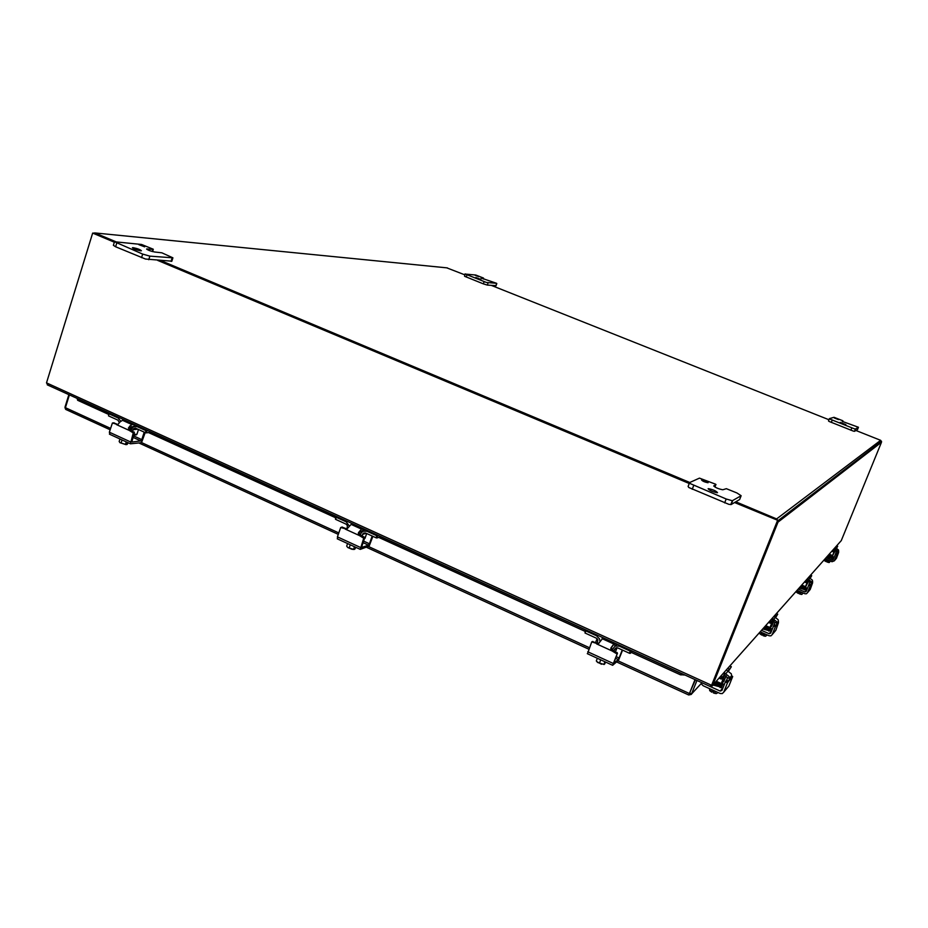 <?xml version="1.0" encoding="UTF-8"?>
<svg xmlns="http://www.w3.org/2000/svg" width="928" height="928" viewBox="0 0 928 928"><rect width="100%" height="100%" fill="white"/><g stroke="black" fill="none" stroke-linecap="round" stroke-linejoin="round"><path stroke-width="1.39" d="M133.145 247.672C137.437 248.53 140.198 249.562 141.404 250.746L140.673 250.827C136.381 249.968 133.632 248.936 132.402 247.741L133.145 247.672M146.601 249.064L146.624 248.971C147.842 250.142 150.556 251.152 154.767 252.01L161.866 252.81L172.91 257.822L149.884 256.14L142.668 254.086L114.48 241.744L141.566 244.47L153.248 249.214L152.227 251.488M114.457 241.837L113.378 245.317L115.606 246.767L145.464 259.028L171.842 261.186M138.887 244.679L144.664 246.836L138.887 244.679M146.624 248.971L152.888 249.388M708.11 488.72L708.412 488.65C713.133 489.613 716.161 490.947 717.506 492.652L717.193 492.722C712.426 491.736 709.398 490.402 708.11 488.72M713.725 486.075L713.818 485.854C715.117 487.502 718.098 488.812 722.761 489.775L726.357 488.685L736.89 492.942L741.136 495.726L732.32 500.737L726.183 498.997L690.304 483.627L689.608 482.572L699.457 478.129L715.662 484.219L715.094 487.142M689.492 482.862L688.112 486.434L688.808 487.502L728.816 504.322L731.183 504.53L739.651 499.508L741.136 495.726M701.568 479.962L701.754 479.915C705.048 480.588 707.171 481.516 708.122 482.699L707.925 482.734C704.607 482.061 702.484 481.133 701.568 479.962M713.818 485.854L716.033 484.729M475.832 277.495L480.971 279.467L475.832 277.495M481.133 278.029L496.561 283.295L486.481 282.483L465.322 274.073L475.751 275.024L483.43 278.029L483.163 279.003M465.079 273.876L464.557 276.266L483.349 283.864L487.304 285.082L496.051 285.65M475.101 275.256L478.72 276.637L475.101 275.256M481.145 277.971L483.453 278.156M779.729 609.835L777.722 612.097M840.176 422.356L845.86 424.618L840.176 422.449M842.984 420.941L842.183 421.347L858.446 427.263L855.477 429.003L854.247 428.771L830.05 419.143L829.4 418.621L834.017 417.31L842.647 420.686L842.659 421.741M829.377 418.69L828.484 420.929L829.122 421.451L853.319 431.091L854.549 431.311L857.53 429.536L858.446 427.263M834.481 418.018L838.494 419.607L834.481 418.076M114.422 241.953L92.661 233.09L46.504 382.87L48.059 385.201M709.885 686.314L711.857 685.05M711.915 684.91L777.78 520.341L734.883 502.338M734.57 502.524L777.78 520.341M777.513 520.55L711.393 685.769M92.661 233.09L114.341 242.196M157.667 260.385L689.249 483.5M689.353 483.233L158.491 260.443M711.683 685.316L712.321 685.873L710.57 686.407M446.751 267.844L464.754 274.816M491.306 285.383L828.959 419.746M855.941 430.488L880.66 440.324L881.496 442.215L841.278 540.606L712.692 685.258L778 522.139L778.093 520.631L776.608 518.926L735.788 501.804M712.321 685.873L712.692 685.258M689.771 482.49L160.869 260.617M115.756 241.698L94.888 232.94L93.252 233.148M681.523 673.45L680.537 674.842L684.609 674.853M684.551 675.004L683.449 674.958M680.537 674.842L631.353 652.442M615.937 645.424L614.092 644.577M585.069 631.365L378.694 537.382M364.321 530.839L362.894 530.19M335.832 517.859L148.538 432.576M134.676 426.265L134.05 425.975M108.669 414.422L77.639 400.281L77.848 398.75M77.105 398.414L77.639 400.281M681.059 673.426L632.641 651.386M617.108 644.322L614.626 643.197M585.928 630.135L380.689 536.732M366.363 530.213L363.37 528.856M336.945 516.826L151.125 432.262M137.692 426.149L134.467 424.688M110.003 413.552L77.906 398.947M695.014 679.586L689.458 693.541L695.176 679.667M65.563 407.218L69.391 394.899M689.4 693.506L695.432 679.783M618.152 660.887L689.458 693.541L688.704 694.979L691.348 694.399L696.963 680.479M690.084 693.216L691.615 693.912L701.429 683.298M110.571 428.376L65.412 407.694L66.201 409.666M688.704 694.979L616.911 662.082M65.041 406.974L68.869 394.667M64.983 407.485L65.436 408.912M145.186 432.576L141.775 441.983L140.569 442.795L130.442 443.804L133.261 432.924L134.444 432.784L129.607 429.455L129.746 427.622L133.957 426.23M124.723 420.082L122.519 420.314L120.048 421.915L117.844 424.572L112.416 422.982L109.353 432.204L109.968 434.397M117.891 424.548L113.668 422.832M117.659 424.456L116.452 424.595L129.328 430.464L128.331 429.362L129.549 426.242L131.996 424.63L134.189 424.386M134.444 432.784L131.834 441.856M132.982 437.355L140.731 440.904L141.798 439.64L133.47 435.835M130.512 430.325L129.328 430.464L133.261 432.924M144.223 432.135L141.798 439.64M140.731 440.904L132.17 442.018M119.747 438.898L124.282 440.974M129.642 427.785L131.138 427.588M119.944 439.048L119.167 441.473L119.979 442.714L126.057 444.663L126.73 442.795L127.577 442.679L126.985 444.535L126.37 443.897M126.985 444.535L128.296 442.818M126.243 441.879L125.454 444.361L119.979 442.714M125.454 444.361L126.127 444.64M121.997 440.174L121.069 443.074M145.383 432.668L146.23 432.854L146.856 430.882L146.021 430.685L145.383 432.668L135.848 428.318L133.899 428.469L132.495 431.23M119.434 422.716L117.96 420.164L108.53 415.872L108.901 413.679L110.304 413.517M130.906 430.511L133.122 426.88L136.996 426.578L146.021 430.685M109.156 413.9L118.065 417.96L120.768 421.196M135.755 434.965L136.973 434.2L133.876 434.571M108.889 413.702L108.53 415.872M138.469 429.513L136.973 434.2M146.23 432.854L151.426 432.228M146.856 430.882L148.132 430.731M130.465 429.71L131.045 430.082M372.87 536.326L369.147 546.105L360.273 549.376L363.718 538.205L364.623 537.428L359.345 534.342L359.426 532.382L362.778 530.456M352.849 523.891L351.132 524.39L346.84 529.134L340.704 527.51L337.421 536.871L337.641 538.982M347.072 529.006L341.887 527.046M346.26 528.844L345.32 529.122L359.414 535.56L358.324 534.377L358.44 532.684L361.514 529.122L363.208 528.6M364.646 537.915L361.572 547.265M362.976 542.648L368.474 545.165L369.448 543.773L363.532 541.07M360.342 535.27L359.414 535.56L363.718 538.205M362.813 530.422L363.938 530.944M372.186 536.013L369.448 543.773M368.474 545.165L361.804 547.369M347.756 543.634L352.721 545.908M347.582 543.553L346.689 546.116L347.756 547.508L353.962 549.48L355.389 547.334L354.194 549.063M354.716 549.248L355.923 547.381M351.979 549.295L347.756 547.508M352.454 549.306L354.055 549.469M350.204 545.014L349.148 548.007M354.461 546.708L353.556 549.272M376.084 537.799L376.896 537.962L377.615 535.92L376.803 535.746L376.084 537.799L365.632 533.032L363.741 533.008L361.908 535.99M346.991 529.006L347.42 525.561L346.04 524.111L335.716 519.402L336.11 517.058L337.177 516.757M360.18 535.189L361.143 532.916L363.15 531.199L366.92 531.257L376.803 535.746M336.423 517.372L346.179 521.814L349.288 525.956M364.228 539.11L364.426 538.53M336.11 517.163L335.716 519.402M366.688 533.519L364.994 538.356M376.896 537.962L380.921 536.662M377.615 535.92L378.601 535.607M622.584 650.122L618.5 660.295L612.631 665.295L617.468 653.184L611.494 649.24L611.61 647.408L614.684 643.034M603.2 637.803L598.247 643.928L591.751 641.886L587.505 653.753M598.873 643.475L592.157 641.608M597.203 643.417L596.576 643.881L612.097 650.969L610.891 649.704L610.96 647.906L614.591 642.988M617.422 653.37L613.802 662.998M615.531 658.265L618.292 659.53L619.127 657.998L616.157 656.641M612.7 650.493L612.097 650.969L616.83 653.846M613.988 644.821L615.728 645.61M595.556 642.675L597.098 638.661M622.247 649.971L619.127 657.998M618.292 659.53L613.93 663.056M597.992 658.567L603.444 661.084M597.342 658.277L596.321 660.922L597.702 662.511L604.14 664.483L605.346 662.163L604.302 664.065M604.58 664.135L605.659 662.093M601.483 664.251L596.727 661.548M600.648 660.063L599.453 663.16M604.905 661.745L603.884 664.402M629.416 653.242L630.193 653.382L631.017 651.27L630.24 651.12L629.416 653.242L617.92 647.999L615.832 647.918L613.768 650.98M597.307 643.464L597.864 639.728L596.368 638.174L585.011 633L586.09 630.019M611.935 649.936L615.194 646.027L619.37 646.178L630.24 651.12M585.812 630.901L596.553 635.784L599.546 638.893L599.987 641.7M585.371 630.564L585.011 633M617.027 647.756L615.484 651.769M617.271 644.218L615.867 645.505M630.193 653.382L632.78 651.27M631.017 651.27L631.643 650.748M833.356 551.812L833.947 552.056L834.423 550.687L833.414 551.8L833.97 550.455L832.857 550.072M836.383 547.961L837.682 546.244L836.685 548.088M833.518 550.35L833.402 551.812L834.945 549.399L832.845 554.956L834.701 550.304M835.304 550.559L832.3 556.232L832.52 555.547L829.226 554.167M836.696 545.757L837.682 546.244M832.961 551.696L831.836 551.22M833.947 552.056L832.52 555.547M832.196 558.296L831.384 558.494M834.226 548.541L837.508 551.023L837.798 552.299L836.325 551.673L835.42 554.19L836.801 554.77L834.33 560.825L832.01 561.73L825.096 558.807M837.798 552.299L837.381 553.9L838.657 552.392L838.448 549.921L835.188 547.45M836.325 551.673L835.281 550.548M833.878 557.972L832.01 560.152L833.17 559.7L835.42 554.19M838.634 552.38L836.453 558.296L834.33 560.825M836.801 554.77L837.381 553.9L836 553.32M832.01 560.152L826.106 557.658M826.871 560.431L826.048 561.591L826.57 560.303L827.556 560.721L827.034 562.008L828.843 562.519L827.045 561.974M826.048 561.591L824.563 560.709L826.059 561.556M828.797 560.373L828.089 562.113M825.943 559.155L825.236 560.906M829.272 562.507L830.374 561.034M824.168 559.851L824.412 560.535M831.987 558.343L826.825 556.858M831.511 558.099L827.103 556.545M828.321 555.188C830.073 555.895 830.073 555.895 828.321 555.188L832.288 556.232M831.964 556.243L832.636 556.498M806.467 582.436L807.093 582.714L807.604 581.195L806.293 582.633L806.919 581.102L805.655 580.673M810.04 577.866L811.71 575.673L810.364 578.005M806.397 580.986L806.281 582.645L808.195 579.756L805.875 585.962L808.555 581.206L807.963 580.673M808.74 581.009L805.249 587.401L805.481 586.658L801.757 585.058M810.608 575.105L811.71 575.673M805.782 582.517L804.506 581.972M807.093 582.714L805.481 586.658M805.272 589.616L804.286 589.883M807.441 578.678L811.142 581.508L811.478 582.958L809.808 582.25L808.706 585.197L810.26 585.87L807.476 592.714L806.397 593.769L804.854 593.734L797.048 590.359M811.478 582.958L810.979 584.802L812.626 582.877L812.36 580.104L808.671 577.286M809.808 582.25L808.624 580.963M806.954 589.489L804.854 591.948L806.165 591.438L808.706 585.197M812.592 582.854L810.214 589.466L807.476 592.714M810.26 585.87L810.979 584.802L809.413 584.141M804.854 591.948L798.184 589.083M806.13 588.074L807.325 588.584M799.228 592.099L798.254 593.386L798.834 591.925L799.948 592.412L799.368 593.862L801.432 594.43L799.368 593.862M798.254 593.386L796.595 592.342L798.254 593.352M801.282 592.192L800.551 593.99M798.057 590.8L797.326 592.598M801.896 594.407L803.08 592.969M796.178 591.345L796.468 592.192M805.005 589.698L799.101 588.05M804.414 589.442L799.426 587.691M800.783 586.16C802.755 586.983 802.755 586.983 800.783 586.16L805.272 587.378M771.098 622.653L771.818 622.966L772.374 621.284L770.611 623.21L771.319 621.447L769.857 620.948M775.506 617.085L777.722 614.185L775.854 617.248M771.319 621.447L773.059 619.649L770.472 626.667L773.766 620.96M773.882 621.029L771.783 625.994L769.741 628.337L769.973 627.514L765.693 625.634M770.704 621.319L770.391 623.21L771.296 621.458M776.469 613.512L777.722 614.185M769.996 623.082L768.535 622.433M771.818 622.966L769.973 627.514M769.962 630.704L768.72 631.086M772.258 618.245L776.516 621.563L776.898 623.233L774.984 622.398L773.581 625.959L775.379 626.748L772.177 634.636L770.948 635.842L769.173 635.784L760.194 631.817M776.898 623.233L776.295 625.414L778.499 622.827L778.151 619.672L773.917 616.389M774.984 622.398L772.85 620.554M771.574 630.901L769.161 633.72L770.669 633.151L773.581 625.959M778.441 622.804L775.843 630.286L772.177 634.636M775.379 626.748L776.295 625.414L774.497 624.625M769.161 633.72L761.505 630.344M771.017 628.581L772.293 629.138M762.967 633.662L761.772 635.088L762.445 633.43L763.732 633.998L763.06 635.657L764.73 636.179M761.772 635.088L759.916 633.836L761.784 635.065M763.071 635.634L764.939 636.167M765.148 634.01L764.417 635.819M761.447 632.374L760.705 634.184M759.475 632.629L759.835 633.731M765.472 636.283L767.259 634.938M769.602 630.831L762.735 628.964M768.848 630.576L763.094 628.558M764.637 626.818C766.911 627.792 766.911 627.792 764.637 626.818L769.846 628.221M722.576 677.811L723.422 678.194L724.026 676.326L721.52 679.006L722.355 676.941L720.615 676.35M728.248 670.758L731.345 666.745L728.619 670.932M722.355 676.941L724.849 674.436L721.914 682.474L724.513 679.493L725.974 675.851M726.137 675.955L723.91 681.175L721.044 684.47L721.276 683.542L716.242 681.256M721.613 676.802L720.778 678.878L721.52 679.006M729.895 665.898L731.345 666.745M720.778 678.878L719.061 678.101M723.422 678.194L721.276 683.542M721.636 686.975L721.508 687.648L720.024 687.52M724.026 672.51L729.037 676.489L729.489 678.484L727.239 677.463L727.123 679.25L725.348 681.929L727.471 682.892L723.724 692.184L722.286 693.587L720.198 693.494L703.146 685.734L701.649 684.203L701.487 682.532M729.489 678.484L728.712 681.117L731.809 677.498L731.322 673.844L726.346 669.9M727.239 677.463L724.687 675.236M723.016 687.752L720.186 691.058L721.949 690.409L725.348 681.929M731.705 677.452L732.679 676.558L728.863 686.082L723.724 692.184M727.471 682.892L728.712 681.117L726.601 680.166M720.186 691.058L709.932 686.395M722.947 683.878L724.316 684.504M713.145 690.513L711.822 692.218L712.6 690.258L714.108 690.942L713.33 692.903L716.23 693.61L714.305 693.239M711.822 692.218L709.711 690.641L711.834 692.184M713.342 692.88L715.14 693.286M715.604 691.406L714.92 693.123M711.254 689.423L710.57 691.14M716.23 693.61L718.144 692.566M709.468 688.611L709.711 690.641M721.114 687.172L712.901 685.015M720.128 686.929L713.33 684.551M715.117 682.532C717.773 683.727 717.773 683.727 715.117 682.532M722.007 683.356L721.288 684.191M148.758 259.712L149.884 256.14M115.606 246.767L116.719 243.194M172.167 257.903L171.054 261.383M142.668 254.086L141.543 257.671M147.134 249.539L147.332 248.901M731.183 504.53L732.714 500.644M692.23 489.265L693.738 485.39M726.183 498.997L724.652 502.895M487.304 285.082L488.093 282.878M466.227 277.043L467.004 274.839M496.642 283.562L495.877 285.72M484.138 281.66L483.349 283.864M854.549 431.311L855.477 429.003M831.291 422.426L832.219 420.117M851.823 427.912L850.883 430.232M780.344 520.33L779.137 519.819M784.288 517.279L783.104 516.792M46.504 382.87L711.579 685.282M447.4 267.902L94.888 232.94M881.496 442.215L778 522.139M776.608 518.926L880.66 440.324M141.288 442.447L338.79 532.916M368.718 546.627L589.326 647.674M689.458 693.541L691.348 694.399M130.396 441.856L109.353 432.204M131.996 424.63L122.519 420.314M134.119 431.972L132.936 432.112M112.868 422.948L114.074 422.82M134.444 424.502L133.864 426.323M129.746 427.622L128.482 427.762M136.996 426.578L138.62 426.404M119.712 417.797L118.065 417.96M132.971 429.734L137.738 429.177M360.47 547.45L337.421 536.871M361.514 529.122L351.132 524.39M364.298 537.08L363.37 537.37M341.388 527.324L342.328 527.046M363.393 528.682L362.732 530.561M359.426 532.382L358.44 532.684M366.92 531.257L368.184 530.862M347.478 521.443L346.179 521.814M362.465 534.435L366.166 533.275M613.118 663.404L587.76 651.769M613.478 643.835L602.052 638.638M617.05 652.477L616.447 652.952M592.25 641.909L592.888 641.445M611.61 647.408L610.96 647.906M619.37 646.178L620.182 645.54M597.412 635.17L596.553 635.784M614.394 649.38L616.482 647.767M836.789 547.253L835.757 546.812M833.831 548.982L834.887 549.422M836.499 548.007L835.548 549.086M837.01 554.318L835.629 553.738M831.36 557.658L827.451 556.15L832.172 557.658M810.562 576.972L809.39 576.474M806.919 579.258L808.102 579.768M801.212 585.672L805.226 587.401L801.212 585.684M810.156 577.912L808.926 579.316M810.504 585.348L808.949 584.686M804.762 587.784L800.458 586.519L804.611 588.074M804.251 588.955L800.388 587.528M799.808 587.25L804.611 588.851L805.759 588.7L806.142 587.807L804.959 587.969L805.701 587.633M776.191 615.925L774.845 615.334M771.539 619.057L772.908 619.649M765.101 626.296L769.706 628.326M775.622 617.132L773.975 618.999M775.669 626.145L773.871 625.356M770.727 629.138L769.103 629.903L763.524 628.07M729.211 669.169L727.633 668.45M722.982 673.682L724.594 674.401M715.592 681.999L720.975 684.446L715.581 682.01M728.341 670.805L726.032 673.426M731.774 676.094L732.668 676.489M727.83 682.15L725.719 681.198M722.483 685.142L720.476 686.128L713.818 683.994M153.282 249.342L152.575 251.581M172.91 257.822L171.808 261.302M732.32 500.737L730.788 504.623M483.546 278.156L483.233 279.026M496.805 283.55L496.039 285.708M855.419 429.014L854.479 431.323M47.247 384.818L710.268 686.534M778.093 520.631L881.554 441.322M588.758 649.171L366.896 547.474M338.291 534.366L138.991 443.004M110.13 429.768L65.726 409.422M134.514 424.537L133.957 426.288M109.423 434.153L130.442 443.804M130.303 430.221L131.115 427.692M131.3 426.602L131.138 427.646M133.678 435.162L136.52 434.814M133.899 428.469L135.708 428.26M363.416 528.693L362.767 530.549M337.247 538.797L360.273 549.376M335.402 519.088L336.087 517.116M362.732 533.878L365.551 532.997M616.865 653.66L617.468 653.184M611.378 648.08L610.763 648.544M587.296 653.66L612.631 665.295M630.982 651.282L630.158 653.405M834.91 549.388L833.854 548.947M837.787 552.125L838.726 551.035M831.639 557.16L827.741 555.837M831.72 557.171L832.439 557.194M831.662 557.566L832.822 557.078M831.801 556.765L828.031 555.501L831.987 556.788L833.008 556.672L832.706 555.768M832.671 557.461L831.36 558.308M827.753 555.826L831.824 557.171L832.984 556.696M831.36 555.849L828.6 554.863M832.544 557.821L827.173 556.464M808.137 579.733L806.954 579.223M811.466 582.772L812.673 581.357M804.553 588.398L800.122 586.902L805.945 588.248M804.669 588.41L805.342 588.503M805.782 588.688L804.437 589.28L799.495 587.61M805.168 588.932L804.564 588.851M805.62 589.118L804.263 589.698M804.924 587.981L805.527 588.05M806.119 587.818L805.84 586.728M803.857 586.821L801.096 585.8M802.906 586.519L801.142 585.754M772.954 619.602L771.586 618.999M765.09 626.319L769.706 628.349M776.887 623.013L778.511 621.122M769.161 629.416L769.822 629.393M769.196 628.882L764.266 627.235L769.509 628.894L770.797 628.708L770.623 627.316M768.987 629.393L763.895 627.664M770.518 629.648L768.906 630.39L763.164 628.476M769.718 629.973L768.952 629.903M768.79 629.88L764.765 628.65M769.521 630.46L768.871 630.402M770.333 630.147L768.709 630.878M769.358 628.906L770.124 628.964M763.906 627.641L769.312 629.381L770.936 628.65M767.63 627.432L764.997 626.412M724.652 674.343L723.04 673.612M721.474 679.041L722.297 676.964M732.668 676.477L731.438 675.932M729.466 678.217L731.751 675.561M720.511 685.595L721.346 685.618M720.511 684.968L714.688 683.02L720.952 684.945L722.344 684.736L722.436 682.869M720.267 685.572L714.247 683.507M722.239 685.734L720.232 686.72L713.4 684.458M721.102 686.21L720.279 686.175M720.024 686.152L715.465 684.794M720.882 686.778L720.128 686.755M722.019 686.314L720.012 687.288M720.754 684.992L721.578 685.015M714.258 683.495L720.72 685.525L722.715 684.551M720.743 684.388L718.527 683.901M717.68 682.973L715.534 682.057M715.105 682.544L720.72 684.354"/></g></svg>
